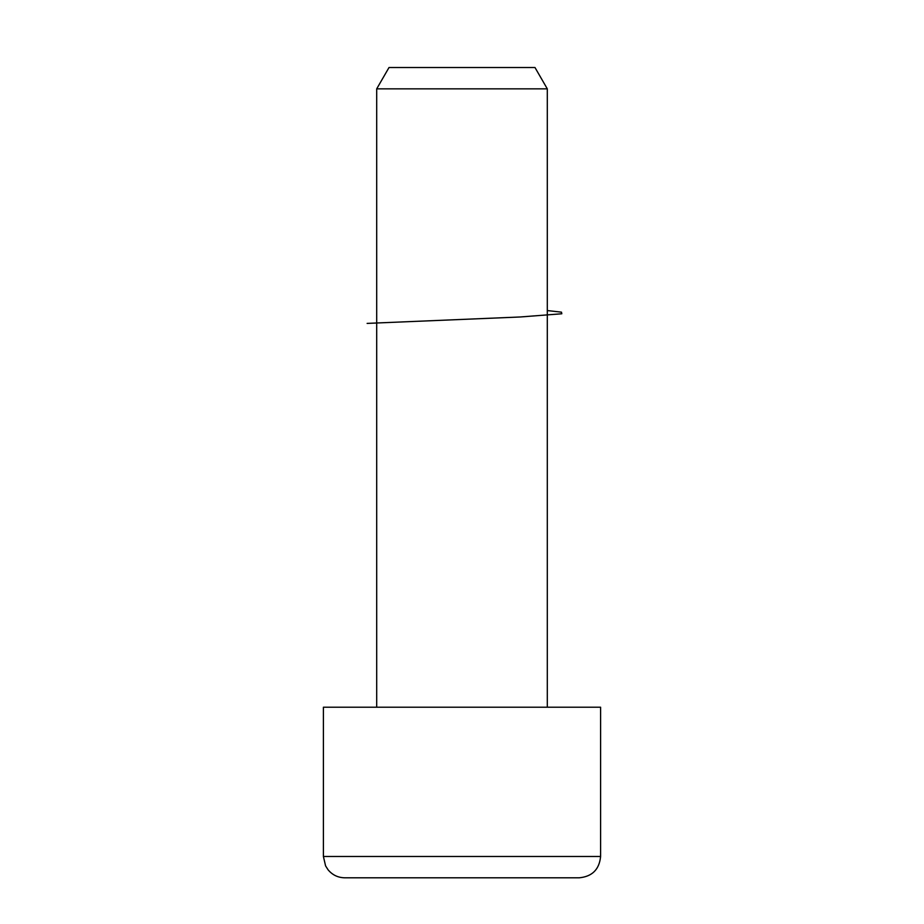 <?xml version="1.0" encoding="UTF-8"?>
<svg xmlns="http://www.w3.org/2000/svg" width="924" height="924" viewBox="0 0 924 924"><rect width="100%" height="100%" fill="white"/><g stroke="black" fill="none" stroke-linecap="round" stroke-linejoin="round"><path stroke-width="1.39" d="M547.297 88.843L376.703 88.843L389.016 67.521L534.984 67.521L547.297 88.843L547.297 707.218M600.6 856.479L600.6 707.218L323.4 707.218L323.4 856.479L600.6 856.479C599.341 869.426 592.226 876.541 579.279 877.8L344.721 877.8C337.965 877.661 332.421 874.993 328.078 869.807L325.571 865.857L323.4 856.479M547.297 310.556L561.48 312.162L561.804 313.767L520.235 316.978L367.117 323.4M376.703 88.843L376.703 707.218"/></g></svg>
